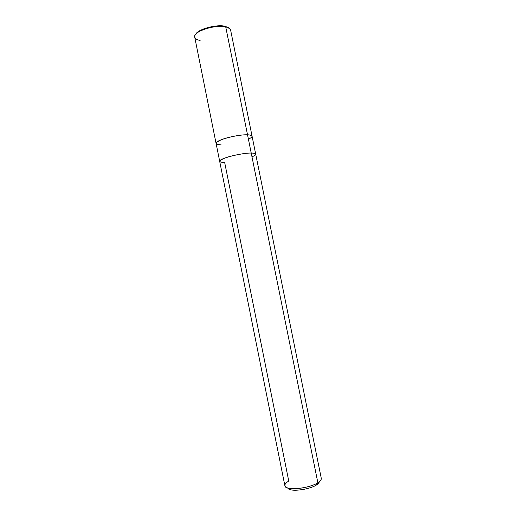 <?xml version="1.0" encoding="UTF-8"?>
<svg xmlns="http://www.w3.org/2000/svg" width="516" height="516" viewBox="0 0 516 516"><rect width="100%" height="100%" fill="white"/><g stroke="black" fill="none" stroke-linecap="round" stroke-linejoin="round"><path stroke-width="0.77" d="M216.088 143.461L194.725 37.171C192.532 31.624 215.198 24.31 225.698 26.78L228.414 27.651L224.853 26.226C216.52 24.149 197.538 29.315 195.841 34.217C197.538 29.315 216.52 24.149 224.853 26.226L225.698 26.78L247.532 134.811C250.325 134.889 251.847 135.379 252.092 136.282L252.079 136.205C251.75 135.353 250.234 134.889 247.532 134.811L247.532 134.811C237.392 134.302 214.404 140.468 216.088 143.461L216.114 143.538C214.063 140.578 237.263 134.302 247.532 134.811L225.698 26.78C216.423 24.523 195.648 30.463 194.855 35.785C194.351 38.203 196.106 39.751 200.118 40.435M229.93 28.715L225.698 26.78C228.485 27.329 230.117 28.386 230.588 29.941L255.684 154.071M219.687 161.327L216.094 143.461C214.411 140.468 237.392 134.302 247.532 134.811L317.862 482.763L316.45 484.982L319.443 481.841L318.146 483.724L316.45 484.982C310.767 488.942 294.191 491.664 289.857 489.426L287.928 488.194M248.428 139.249C253.459 136.663 253.162 135.186 247.532 134.811C241.92 134.431 227.801 137.05 221.616 139.63C214.675 142.693 214.514 144.441 221.132 144.867M251.995 156.883C257.078 154.503 256.82 153.22 251.215 153.046C245.648 152.859 231.516 155.51 225.292 157.915C218.307 160.773 218.1 162.295 224.673 162.488L288.754 481.054C284.161 483.827 283.716 486.098 287.412 487.865C292.333 490.406 311.367 487.278 317.862 482.763C308.897 488.658 284.864 491.058 284.884 485.711L219.693 161.398C218.094 158.838 241.14 152.871 251.215 153.046L247.532 134.811C250.228 134.889 251.744 135.353 252.072 136.205M287.799 487.994C289.063 492.174 309.045 489.897 316.45 484.982L317.862 482.763L251.215 153.046C253.904 153.039 255.401 153.407 255.704 154.136L321.287 478.371C321.423 479.815 320.281 481.28 317.862 482.763L319.791 481.338L318.146 483.724M287.412 487.865L289.857 489.426"/></g></svg>
